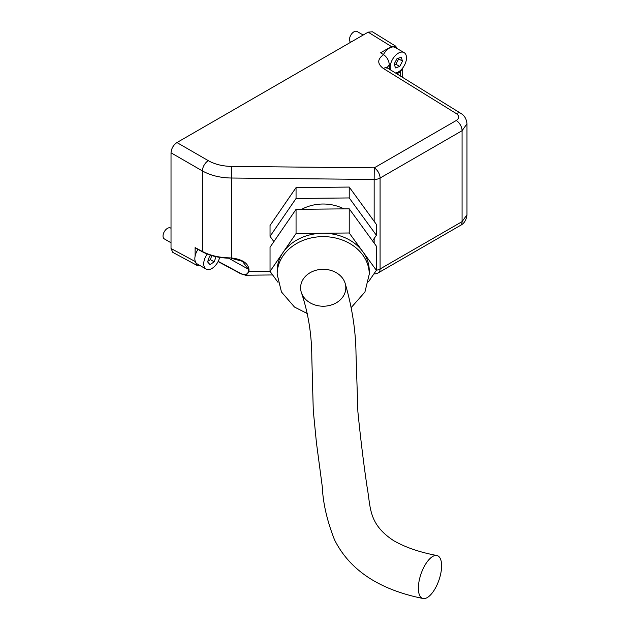 <?xml version="1.0" encoding="UTF-8"?>
<svg xmlns="http://www.w3.org/2000/svg" width="630" height="630" viewBox="0 0 630 630"><rect width="100%" height="100%" fill="white"/><g stroke="black" fill="none" stroke-linecap="round" stroke-linejoin="round"><path stroke-width="0.94" d="M436.834 555.502C419.674 552.282 405.287 547.336 393.655 540.65C368.101 523.845 370.842 507.355 367.085 486.966C363.675 463.971 360.604 438.89 357.887 411.729L356.005 353.65C355.737 330.6 352.091 307.07 345.067 283.059A22.601 18.459 180 0 0 317.095 269.994A22.601 18.459 180 0 0 301.542 293.037C308.377 313.527 311.803 335.168 311.818 357.95L313.283 410.602L316.41 442.52L322.292 486.777C323.025 503.212 327.088 520.868 334.498 539.752C349.642 570.087 379.158 589.664 423.053 598.5A22.601 9.489 -70.9 0 1 418.367 588.207A22.601 9.489 -70.9 0 1 424.722 565.638A22.601 9.489 -70.9 0 1 436.834 555.502A22.601 9.489 -70.9 0 1 441.606 565.819A22.601 9.489 -70.9 0 1 435.204 588.475A22.601 9.489 -70.9 0 1 423.053 598.5M195.292 247.976L202.561 251.882A0.835 0.48 118.3 0 1 202.38 251.488L202.38 170.911C210.554 175.463 220.248 177.833 231.454 178.022L231.454 257.977L228.643 257.843C218.516 257.489 209.758 255.37 202.38 251.488L195.111 247.582L195.702 247.929L195.111 247.582L195.111 256.142A11.513 6.646 -60 0 1 198.001 249.425M207.239 254.048A11.513 6.646 120 0 0 203.994 266.025A11.513 6.646 120 0 0 206.112 269.073L197.229 263.946A11.513 6.646 -60 0 1 195.111 260.899L196.914 265.34L199.812 265.435M395.545 73.017A11.513 6.646 120 0 0 406.224 60.409A11.513 6.646 120 0 0 406.484 57.873A11.513 6.646 120 0 0 404.106 52.605L395.223 47.478A11.513 6.646 120 0 0 383.457 54.574M397.215 48.628L395.679 46.171L391.419 46.541L368.156 32.154L176.935 142.553L208.294 160.658C214.838 164.328 222.595 166.241 231.556 166.415L374.259 167.848L374.157 179.456L231.454 178.022L231.556 166.415M372.535 240.857L376.378 235.266L376.378 224.39L374.157 221.343L374.157 179.456A8.371 4.835 180 0 0 380.079 178.046L380.079 268.971L462.073 221.634L462.073 130.709L380.079 178.046A8.371 4.835 60 0 0 374.259 167.848L456.254 120.511C459.42 118.267 459.451 115.967 456.356 113.62L383.339 68.473C377.142 63.764 377.228 59.157 383.599 54.66L380.583 52.794L391.419 46.541M345.815 287.76A22.601 18.459 180 0 0 323.206 269.301A22.601 18.459 180 0 0 300.605 287.76A22.601 18.459 180 0 0 323.206 306.219A22.601 18.459 180 0 0 345.815 287.76M368.511 281.744L376.378 270.309L362.801 251.646A46.045 37.595 180 0 0 322.639 233.25A46.045 37.595 180 0 0 283.051 252.449A46.045 37.595 180 0 0 277.161 270.845L277.161 274.223A46.045 37.595 0 0 1 283.051 255.827A46.045 37.595 0 0 1 334.853 237.849A46.045 37.595 0 0 1 369.251 274.223L369.251 270.845A46.045 37.595 180 0 0 362.801 251.646L349.225 232.982L296.053 233.517L270.042 271.38L278.027 282.358M376.378 235.266L349.225 197.938L296.053 198.474L270.042 236.337L273.885 241.621M343.885 208.869A38.934 31.784 180 0 0 301.723 209.294M374.157 221.343L349.225 187.063L296.053 187.598L270.042 225.461L270.042 236.337M228.643 257.843L231.454 257.977C242.196 259.253 248.039 263.049 248.984 269.356L248.984 271.648L245.542 275.223M396.758 73.757A12.781 7.379 120 0 0 398.349 73.001L400.247 71.907L402.672 68.04M383.599 54.66C387.072 57.188 388.978 60.606 389.308 64.906L389.364 68.883A12.781 7.379 120 0 0 389.403 69.213M208.294 160.658A8.371 4.662 -60 0 0 202.38 170.911L171.021 152.806L171.021 248.511L195.111 261.466M196.914 265.34L172.825 252.378L171.021 248.511M171.021 152.806C171.391 148.467 173.368 145.05 176.935 142.553M368.156 32.154L372.417 31.784L395.679 46.171M241.29 273.79A0.835 0.48 -61.7 0 1 240.699 273.444C245.353 275.57 247.921 274.924 248.401 271.514L248.401 269.223L242.424 261.308L231.399 258.324L242.424 261.308M389.308 64.906L386.993 67.662M383.339 68.473A8.371 4.835 -58.3 0 1 387.639 68.127L386.67 67.339L386.914 68.363M374.22 273.444L373.889 273.932M462.073 221.634L466.972 214.83C466.326 220.098 464.113 223.642 460.333 225.469L460.333 225.469A8.371 4.835 -120 0 0 462.073 221.634M456.254 120.511A8.371 4.835 -120 0 1 462.073 130.709L466.972 123.827C466.499 118.865 464.389 115.345 460.656 113.274L387.639 68.127M202.561 251.882C209.924 255.756 218.626 257.859 228.674 258.198L228.706 258.056M218.082 261.576L240.88 273.837L245.692 275.223L272.64 274.948M296.053 198.474L296.053 187.598M349.225 197.938L349.225 187.063M376.378 270.309L376.378 246.141L349.225 208.814L296.053 209.349L270.042 247.212L270.042 271.38M296.053 233.517L296.053 209.349M349.225 232.982L349.225 208.814M396.971 58.692L394.159 64.032L395.53 67.906L399.719 66.449L402.538 61.118L401.168 57.236L396.971 58.692M404.106 52.605A11.513 6.646 120 0 0 394.089 57.023A11.513 6.646 120 0 0 390.608 69.962M211.011 255.378L209.499 256.355L207.601 261.875L209.963 264.616L214.232 261.844L216.003 256.686M206.112 269.073A11.513 6.646 120 0 0 219.65 257.371M195.111 256.142A11.513 6.646 120 0 0 195.111 260.899M207.798 261.308L210.381 259.623L211.767 255.607M210.381 259.623L214.232 261.844M394.411 64.74L395.868 64.228L398.688 58.897L398.436 58.18M398.688 58.897L402.538 61.118M395.868 64.228L399.719 66.449M171.021 242.77L164.328 238.904A6.276 3.622 -60 0 1 163.028 236.03A6.276 3.622 -60 0 1 165.769 229.714A6.276 3.622 -60 0 1 170.604 228.029L171.021 228.265M350.634 42.265A6.276 3.622 -60 0 1 349.508 39.501A6.276 3.622 -60 0 1 352.249 33.185A6.276 3.622 -60 0 1 357.084 31.5L363.187 35.02M248.401 271.514A0.835 0.48 180 0 0 248.984 271.648L270.081 271.435M374.157 243.093L374.157 238.486M400.247 75.923L400.247 71.907M248.984 269.356A0.835 0.48 180 0 1 248.401 269.223L228.635 258.198M218.2 261.348L240.699 273.444M398.349 73.001L397.412 72.45M376.378 270.215A8.371 4.835 0 0 0 380.079 268.971A8.371 4.835 60 0 1 378.346 272.806A8.371 8.371 0 0 1 374.244 273.924M456.356 113.62A8.371 4.835 -58.3 0 1 460.656 113.274M460.333 225.469L378.346 272.806M466.972 214.83L466.972 123.834M402.704 77.435L402.704 68.457M369.251 274.223L364.92 292.052L351.233 307.534M307.322 313.575L294.478 307.038L281.452 291.958L277.161 274.223"/></g></svg>
